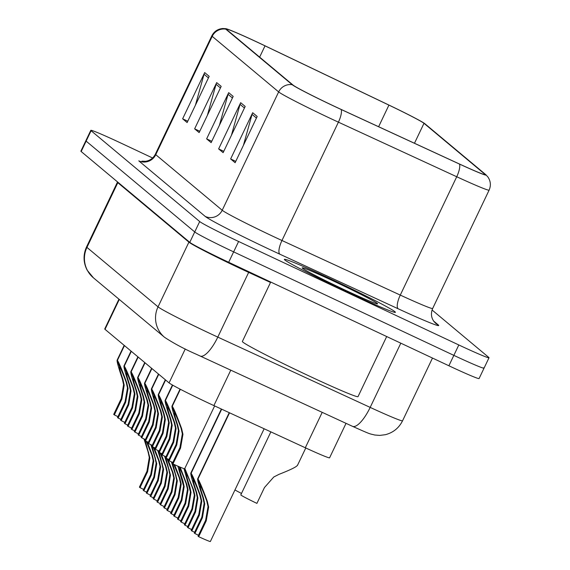 <?xml version="1.0" encoding="UTF-8"?>
<svg xmlns="http://www.w3.org/2000/svg" width="570" height="570" viewBox="0 0 570 570"><rect width="100%" height="100%" fill="white"/><g stroke="black" fill="none" stroke-linecap="round" stroke-linejoin="round"><path stroke-width="0.85" d="M346.033 423.346L329.603 457.796A38.439 1.475 -154.5 0 1 305.313 447.764L213.885 405.584A38.439 1.475 -154.5 0 1 207.979 402.833A38.439 1.475 -154.5 0 1 169.069 382.897L105.023 329.339A38.439 1.475 -154.5 0 1 104.737 328.961L118.945 299.172M347.087 291.868A61.503 2.358 25.5 0 0 395.402 312.324A61.503 2.358 25.5 0 0 332.688 279.827A61.503 2.358 25.5 0 0 284.373 259.364A61.503 2.358 25.5 0 0 347.087 291.868A61.503 2.358 25.5 0 0 395.402 312.324A61.503 2.358 25.5 0 0 332.688 279.827A61.503 2.358 25.5 0 0 284.373 259.364A61.503 2.358 25.5 0 0 347.087 291.868M334.626 106.398A41.004 1.575 -154.5 0 1 293.123 85.137L226.675 29.569A41.004 1.575 -154.5 0 1 226.368 29.163A41.004 1.575 -154.5 0 1 265.022 45.857L388.925 105.108A41.004 1.575 -154.5 0 1 423.987 123.312L484.849 174.213A41.004 1.575 -154.5 0 1 485.155 174.62A41.004 1.575 -154.5 0 1 459.249 163.918L340.924 109.333A41.004 1.575 -154.5 0 1 334.626 106.398M334.74 106.497A42.03 1.61 25.5 0 0 341.202 109.504L459.527 164.089A42.03 1.61 25.5 0 0 485.839 174.712A42.03 1.61 25.5 0 0 485.768 174.648L424.899 123.747A42.03 1.61 25.5 0 0 388.968 105.087L265.064 45.828A42.03 1.61 25.5 0 0 225.863 28.685A42.03 1.61 25.5 0 0 225.756 29.134L292.203 84.702A42.03 1.61 25.5 0 0 334.74 106.497M152.603 157.983L121.004 143.127A38.439 1.475 25.5 0 0 90.808 130.345L85.849 140.747A38.439 1.475 25.5 0 0 86.134 141.125L194.733 231.947A38.439 1.475 25.5 0 0 233.643 251.876L453.848 355.367A38.439 1.475 25.5 0 0 484.044 368.149A38.439 1.475 25.5 0 0 483.759 367.771M195.424 105.186L204.053 74.25A10.253 10.132 -50.1 0 1 204.68 72.575L182.635 118.802L187.131 122.564L209.183 76.337L204.68 72.575M187.772 121.218L182.635 118.802M207.423 115.218L216.059 84.282A10.253 10.132 -50.1 0 1 216.678 82.607L194.634 128.834L199.137 132.603L221.181 86.376L216.678 82.607M199.778 131.257L194.634 128.834M243.426 145.329L252.054 114.385A10.253 10.132 -50.1 0 1 252.681 112.718L230.636 158.945L235.132 162.707L257.184 116.48L252.681 112.718M235.773 161.36L230.636 158.945M231.42 135.29L240.056 104.353A10.253 10.132 -50.1 0 1 240.683 102.678L218.631 148.905L223.134 152.674L245.178 106.448L240.683 102.678M223.775 151.328L218.631 148.905M219.421 125.258L228.057 94.314A10.253 10.132 -50.1 0 1 228.684 92.646L206.632 138.873L211.135 142.635L233.18 96.408L228.684 92.646M211.776 141.289L206.632 138.873M90.808 130.345A38.439 1.475 25.5 0 0 91.093 130.722L199.692 221.545A38.439 1.475 25.5 0 0 238.602 241.481L458.814 344.964A38.439 1.475 25.5 0 0 489.01 357.753A38.439 1.475 25.5 0 0 488.718 357.376L432.06 309.987M448.889 365.769A38.439 1.475 25.5 0 0 479.085 378.551L484.044 368.149A38.439 1.475 25.5 0 1 453.848 355.367L233.643 251.876A38.439 1.475 25.5 0 1 194.733 231.947L86.134 141.125A38.439 1.475 25.5 0 1 85.849 140.747L80.883 151.143A38.439 1.475 25.5 0 0 81.175 151.527L189.774 242.343A38.439 1.475 25.5 0 0 228.677 262.278L448.889 365.769L458.814 344.964M172.788 462.541A14.093 0.541 25.5 0 0 169.19 460.774L168.57 460.261L176.13 444.408L178.453 430.542L177.206 424.899C173.173 412.858 171.47 406.588 172.083 406.089L180.149 389.175M180.369 389.289L172.275 406.253C173.9 408.619 177.013 416.072 181.623 428.597L182.949 434.304L180.54 448.091L172.981 463.944A19.223 0.741 -154.5 0 0 184.666 468.754L214.634 405.933M177.206 424.899L177.819 425.42C175.147 417.318 174.035 413.143 174.491 412.887L174.384 412.929M180.056 389.125L171.941 406.146L174.548 412.758M177.819 425.42L179.051 431.041L176.75 444.921L169.19 460.774M172.981 463.944L172.361 463.431L179.921 447.578L182.35 433.806L181.011 428.084C177.847 419.577 175.724 414.554 174.634 413.008L172.275 406.253M198.481 535.287A14.093 0.541 25.5 0 0 194.883 533.52L194.27 533.007L201.83 517.154L204.145 503.289L202.899 497.653C198.873 485.604 197.163 479.334 197.776 478.843L229.325 412.709M229.546 412.808L197.975 479.007C199.6 481.372 202.713 488.818 207.316 501.344L208.648 507.058L206.24 520.845L198.673 536.691A19.223 0.741 -154.5 0 0 210.366 541.5L264.138 428.768M202.899 497.653L203.518 498.166C200.847 490.072 199.735 485.897 200.184 485.633L200.077 485.676M229.226 412.666L197.633 478.9L200.241 485.512M203.518 498.166L204.744 503.795L202.45 517.674L194.883 533.52M198.673 536.691L198.061 536.178L205.62 520.324L208.043 506.552L206.703 500.83C203.54 492.33 201.417 487.3 200.327 485.754L197.975 479.007M270.864 431.875L240.811 494.888A19.223 0.741 -154.5 0 0 256.906 503.381L264.466 487.535L273.785 476.997L278.979 474.354C291.006 469.637 297.177 466.552 297.49 465.099M270.721 282.036L242.371 341.473A64.068 2.458 25.5 0 0 307.7 375.324A64.068 2.458 25.5 0 0 358.024 396.635L386.688 336.535M344.779 289.938A41.781 1.603 25.5 0 0 377.54 303.874A41.781 1.603 25.5 0 0 334.996 281.758A41.781 1.603 25.5 0 0 302.178 267.929A41.781 1.603 25.5 0 0 344.779 289.938M165.927 456.805A14.093 0.541 25.5 0 0 162.329 455.038L161.716 454.525L169.276 438.672L171.591 424.807L170.345 419.164C166.319 407.123 164.609 400.853 165.222 400.354L172.518 385.071M172.731 385.192L165.421 400.518C167.038 402.883 170.159 410.336 174.762 422.862L176.094 428.569L173.686 442.356L166.119 458.209A19.223 0.741 -154.5 0 0 168.941 459.491M170.345 419.164L170.964 419.684C168.292 411.59 167.181 407.407 167.63 407.151L167.523 407.194M172.425 385.014L165.079 400.418L167.687 407.023M170.964 419.684L172.19 425.305L169.896 439.185L162.329 455.038M166.119 458.209L165.507 457.696L173.066 441.843L175.489 428.07L174.149 422.349C170.986 413.841 168.863 408.818 167.772 407.272L165.421 400.518M159.073 451.07A14.093 0.541 25.5 0 0 155.475 449.303L154.855 448.79L162.414 432.936L164.737 419.071L163.49 413.428C159.458 401.387 157.755 395.117 158.367 394.618L165.414 379.841M165.614 380.012L158.56 394.782C160.184 397.147 163.298 404.6 167.908 417.126L169.233 422.833L166.825 436.62L159.265 452.473A19.223 0.741 -154.5 0 0 162.079 453.756M163.49 413.428L164.103 413.948C161.431 405.854 160.32 401.672 160.776 401.415L160.669 401.458M165.328 379.777L158.225 394.682L160.833 401.294M164.103 413.948L165.336 419.57L163.034 433.449L155.475 449.303M159.265 452.473L158.645 451.96L166.205 436.107L168.635 422.334L167.295 416.613C164.132 408.106 162.008 403.083 160.918 401.536L158.56 394.782M152.211 445.334A14.093 0.541 25.5 0 0 148.613 443.567L148.001 443.054L155.56 427.201L157.876 413.336L156.629 407.7C152.603 395.651 150.893 389.381 151.506 388.882L158.56 374.112M158.752 374.276L151.706 389.046C153.323 391.412 156.444 398.865 161.046 411.39L162.379 417.098L159.971 430.884L152.404 446.738A19.223 0.741 -154.5 0 0 155.225 448.02M156.629 407.7L157.249 408.213C154.57 400.119 153.465 395.936 153.914 395.68L153.807 395.722M158.474 374.041L151.364 388.947L153.971 395.559M157.249 408.213L158.474 413.841L156.173 427.721L148.613 443.567M152.404 446.738L151.791 446.224L159.351 430.371L161.773 416.599L160.434 410.877C157.27 402.37 155.147 397.347 154.057 395.801L151.706 389.046M145.357 439.598A14.093 0.541 25.5 0 0 141.759 437.831L141.139 437.318L148.699 421.465L151.022 407.6L149.775 401.964C145.742 389.916 144.039 383.646 144.652 383.147L151.698 368.377M151.898 368.541L144.844 383.311C146.469 385.683 149.582 393.129 154.192 405.655L155.517 411.362L153.109 425.156L145.549 441.002A19.223 0.741 -154.5 0 0 148.364 442.284M149.775 401.964L150.387 402.477C147.715 394.383 146.604 390.201 147.06 389.944L146.953 389.987M151.613 368.305L144.509 383.211L147.117 389.823M150.387 402.477L151.62 408.106L149.319 421.985L141.759 437.831M145.549 441.002L144.93 440.489L152.489 424.636L154.919 410.863L153.579 405.142C150.416 396.635 148.293 391.611 147.202 390.065L144.844 383.311M241.502 493.442A19.223 0.741 -154.5 0 1 234.961 489.929M191.627 529.551A14.093 0.541 25.5 0 0 188.029 527.792L187.409 527.271L194.969 511.418L197.291 497.553L196.044 491.917C192.012 479.869 190.309 473.599 190.921 473.107L221.459 409.082M221.687 409.182L191.114 473.271C192.738 475.636 195.852 483.082 200.462 495.608L201.787 501.322L199.379 515.109L191.819 530.955A19.223 0.741 -154.5 0 0 194.634 532.238M196.044 491.917L196.657 492.43C193.985 484.336 192.874 480.161 193.33 479.897L193.223 479.94M221.367 409.032L190.779 473.164L193.387 479.776M196.657 492.43L197.89 498.059L195.588 511.938L188.029 527.792M191.819 530.955L191.199 530.442L198.759 514.589L201.189 500.816L199.849 495.095C196.686 486.595 194.562 481.565 193.472 480.018L191.114 473.271M184.766 523.816A14.093 0.541 25.5 0 0 181.167 522.056L180.555 521.536L188.114 505.683L190.43 491.817L183.968 468.633M184.83 468.405L193.601 489.879L194.933 495.587L192.525 509.373L184.958 525.226A19.223 0.741 -154.5 0 0 187.779 526.502M189.183 486.182L189.803 486.695C187.131 478.601 186.019 474.425 186.468 474.162L186.362 474.204M184.559 468.775L186.525 474.041M189.803 486.695L191.028 492.323L188.727 506.203L181.167 522.056M184.958 525.226L184.345 524.706L191.905 508.853L194.327 495.081L192.988 489.359C189.824 480.859 187.701 475.829 186.611 474.283L184.68 468.732M177.911 518.08A14.093 0.541 25.5 0 0 174.313 516.32L173.693 515.8L181.253 499.954L183.576 486.089L177.861 466.146M180.091 467.108L186.746 484.144L188.071 489.851L185.663 503.638L178.104 519.491A19.223 0.741 -154.5 0 0 180.918 520.766M182.329 480.446L182.941 480.959C180.27 472.865 179.158 468.69 179.614 468.426L179.507 468.469M178.973 466.63L179.671 468.305M182.941 480.959L184.174 486.588L181.873 500.467L174.313 516.32M178.104 519.491L177.484 518.971L185.043 503.118L187.473 489.345L186.134 483.624C182.97 475.124 180.847 470.093 179.757 468.547L179.108 466.688M171.05 512.345A14.093 0.541 25.5 0 0 167.452 510.585L166.839 510.065L174.399 494.219L176.714 480.353L175.467 474.71L171.399 461.85M174.634 464.7L179.885 478.408L181.217 484.115L178.809 497.902L171.242 513.755A19.223 0.741 -154.5 0 0 174.064 515.031M172.703 463.709L177.313 480.852L175.011 494.732L167.452 510.585M171.242 513.755L170.63 513.235L178.189 497.389L180.612 483.609L179.272 477.888L173.764 464.301M138.496 433.863A14.093 0.541 25.5 0 0 134.898 432.096L134.285 431.583L141.845 415.73L144.16 401.864L142.913 396.228C138.888 384.18 137.178 377.91 137.79 377.411L144.837 362.641M145.037 362.805L137.99 377.575C139.607 379.948 142.728 387.393 147.331 399.919L148.663 405.626L146.255 419.42L138.688 435.266A19.223 0.741 -154.5 0 0 141.51 436.549M142.913 396.228L143.533 396.741C140.854 388.647 139.75 384.465 140.199 384.209L140.092 384.251M144.759 362.57L137.648 377.475L140.256 384.087M143.533 396.741L144.759 402.37L142.457 416.25L134.898 432.096M138.688 435.266L138.075 434.753L145.635 418.9L148.058 405.128L146.718 399.406C143.554 390.906 141.431 385.876 140.341 384.33L137.99 377.575M131.642 428.127A14.093 0.541 25.5 0 0 128.043 426.36L127.424 425.847L134.983 409.994L137.299 396.129L136.059 390.493C132.026 378.444 130.316 372.174 130.936 371.683L137.983 356.906M138.182 357.069L131.129 371.847C132.753 374.212 135.867 381.658 140.477 394.184L141.802 399.891L139.393 413.685L131.834 429.531A19.223 0.741 -154.5 0 0 134.648 430.813M136.059 390.493L136.672 391.006C134 382.912 132.888 378.736 133.344 378.473L133.238 378.516M137.897 356.834L130.787 371.74L133.401 378.352M136.672 391.006L137.904 396.635L135.603 410.514L128.043 426.36M131.834 429.531L131.214 429.018L138.774 413.165L141.203 399.392L139.857 393.671C136.7 385.17 134.57 380.14 133.487 378.594L131.129 371.847M124.78 422.391A14.093 0.541 25.5 0 0 121.182 420.624L120.569 420.111L128.129 404.258L130.445 390.393L129.198 384.757C125.172 372.709 123.462 366.439 124.075 365.947L131.121 351.17M131.321 351.334L124.274 366.111C125.892 368.476 129.012 375.922 133.615 388.448L134.948 394.155L132.532 407.949L124.973 423.795A19.223 0.741 -154.5 0 0 127.794 425.078M129.198 384.757L129.817 385.27C127.139 377.176 126.034 373.001 126.483 372.737L126.376 372.78M131.043 351.099L123.932 366.004L126.54 372.616M129.817 385.27L131.043 390.899L128.742 404.778L121.182 420.624M124.973 423.795L124.36 423.282L131.919 407.429L134.342 393.656L133.002 387.935C129.839 379.435 127.716 374.405 126.626 372.858L124.274 366.111M117.926 416.656A14.093 0.541 25.5 0 0 114.328 414.889L113.708 414.376L121.267 398.523L123.583 384.657L122.343 379.022C118.311 366.973 116.601 360.703 117.221 360.212L124.267 345.434M124.46 345.598L117.413 360.375C119.037 362.741 122.151 370.186 126.761 382.712L128.086 388.426L125.678 402.213L118.118 418.059A19.223 0.741 -154.5 0 0 120.933 419.342M122.343 379.022L122.956 379.534C120.284 371.441 119.173 367.265 119.629 367.002L119.522 367.044M124.182 345.363L117.071 360.269L119.686 366.88M122.956 379.534L124.189 385.163L121.887 399.043L114.328 414.889M118.118 418.059L117.498 417.546L125.058 401.693L127.488 387.921L126.141 382.199C122.985 373.699 120.854 368.669 119.771 367.123L117.413 360.375M164.196 506.609A14.093 0.541 25.5 0 0 160.597 504.849L159.978 504.329L167.537 488.483L169.86 474.618L168.613 468.975L164.545 456.114M167.772 458.964L173.031 472.673L174.356 478.38L171.948 492.166L164.388 508.02A19.223 0.741 -154.5 0 0 167.202 509.295M165.841 457.974L170.459 475.116L168.157 488.996L160.597 504.849M164.388 508.02L163.768 507.5L171.328 491.654L173.757 477.874L172.411 472.152L166.91 458.572M157.334 500.873A14.093 0.541 25.5 0 0 153.736 499.113L153.123 498.593L160.683 482.747L162.999 468.882L161.752 463.239L157.683 450.378M160.918 453.228L166.169 466.937L167.502 472.644L165.086 486.431L157.527 502.284A19.223 0.741 -154.5 0 0 160.348 503.567M158.987 452.238L163.597 469.381L161.296 483.26L153.736 499.113M157.527 502.284L156.914 501.764L164.474 485.918L166.896 472.138L165.557 466.424L160.049 452.837M150.48 495.138A14.093 0.541 25.5 0 0 146.882 493.378L146.262 492.858L153.822 477.012L156.137 463.146L154.898 457.503L150.829 444.643M154.057 447.493L159.315 461.201L160.64 466.908L158.232 480.695L150.672 496.548A19.223 0.741 -154.5 0 0 153.487 497.831M152.126 446.502L156.743 463.645L154.441 477.525L146.882 493.378M150.672 496.548L150.053 496.028L157.612 480.182L160.042 466.403L158.695 460.688L153.195 447.101M143.619 489.409A14.093 0.541 25.5 0 0 140.02 487.642L139.408 487.122L146.967 471.276L149.283 457.411L148.036 451.768L143.968 438.907M147.195 441.757L152.454 455.466L153.786 461.173L151.371 474.96L143.811 490.813A19.223 0.741 -154.5 0 0 146.633 492.095M145.272 440.767L149.882 457.909L147.58 471.789L140.02 487.642M143.811 490.813L143.198 490.293L150.758 474.447L153.18 460.674L151.841 454.953L146.333 441.365M230.772 370.172L213.885 405.584M185.264 348.954L169.069 382.897M322.207 412.352L305.313 447.764M119.28 299.45L105.023 329.339M138.781 160.854A12.811 12.661 129.9 0 0 155.76 154.684L222.207 210.259A51.25 1.966 25.5 0 0 274.084 236.835A51.25 1.966 25.5 0 0 281.965 240.504L400.282 295.089A51.25 1.966 25.5 0 0 432.673 308.463C430.721 313.179 431.127 317.49 433.884 321.402L435.537 323.183A12.811 12.661 129.9 0 0 438.245 324.907A64.068 2.458 -154.5 0 1 398.245 308.812L279.92 254.227A64.068 2.458 -154.5 0 1 205.229 216.422L138.781 160.854M155.375 154.178A51.25 1.966 25.5 0 0 155.76 154.684L212.204 36.345A51.25 1.966 -154.5 0 1 211.819 35.846L155.375 154.178C153.223 158.275 149.953 160.647 145.564 161.296L141.901 161.16M485.839 174.712L487.956 177.056C490.706 181.21 491.098 185.564 489.117 190.123A51.25 1.966 -154.5 0 1 456.727 176.75L338.409 122.165A51.25 1.966 -154.5 0 1 330.529 118.496A51.25 1.966 -154.5 0 1 278.652 91.92A12.811 12.661 -50.1 0 1 292.203 84.702M341.202 109.504A12.811 4.061 -65.2 0 1 338.409 122.165L281.965 240.504A12.811 4.061 114.8 0 0 279.92 254.227M398.245 308.812A12.811 4.061 114.8 0 1 400.282 295.089L456.727 176.75A12.811 4.061 -65.2 0 0 459.527 164.089M225.756 29.134A12.811 12.661 129.9 0 0 212.204 36.345L278.652 91.92L222.207 210.259A12.811 12.661 129.9 0 1 205.229 216.422M433.628 321.045L438.245 324.907M91.093 130.722L81.175 151.527M199.692 221.545L189.774 242.343M238.602 241.481L228.677 262.278M265.022 45.857L259.642 57.135M484.849 174.213L484.65 174.634M423.987 123.312L414.468 143.262M388.925 105.108L378.623 126.725M228.057 94.314L232.432 97.976M240.056 104.353L244.43 108.015M252.054 114.385L256.436 118.047M216.059 84.282L220.433 87.944M204.053 74.25L208.435 77.905M189.076 241.766A6.405 6.334 -50.1 0 1 188.912 242.143L158.04 306.86A25.629 25.329 129.9 0 0 164.545 337.298L93.444 277.839A25.629 25.329 129.9 0 1 86.946 247.401L158.04 306.86A51.25 1.966 25.5 0 0 209.917 333.443A51.25 1.966 25.5 0 0 217.797 337.105L248.662 272.389A51.25 1.966 -154.5 0 1 240.789 268.727A51.25 1.966 -154.5 0 1 188.912 242.143L117.812 182.685A51.25 1.966 -154.5 0 1 117.427 182.179L86.562 246.895A51.25 1.966 25.5 0 0 86.946 247.401L117.812 182.685A6.405 6.334 -50.1 0 0 117.976 182.307M199.835 355.88A25.629 8.123 -65.2 0 0 200.12 356.036A25.629 8.123 -65.2 0 0 217.797 337.105L370.179 407.4L400.817 343.176M352.217 426.175A25.629 8.123 -65.2 0 0 352.509 426.332A25.629 8.123 -65.2 0 0 370.179 407.4A51.25 1.966 25.5 0 0 402.562 420.781L432.488 358.06M270.515 282.471L248.662 272.389A6.405 2.031 114.8 0 1 248.955 271.805M179.921 447.578L180.54 448.091M181.011 428.084L181.623 428.597M176.13 444.408L176.75 444.921M205.62 520.324L206.24 520.845M206.703 500.83L207.316 501.344M201.83 517.154L202.45 517.674M173.066 441.843L173.686 442.356M174.149 422.349L174.762 422.862M169.276 438.672L169.896 439.185M166.205 436.107L166.825 436.62M167.295 416.613L167.908 417.126M162.414 432.936L163.034 433.449M159.351 430.371L159.971 430.884M160.434 410.877L161.046 411.39M155.56 427.201L156.173 427.721M152.489 424.636L153.109 425.156M153.579 405.142L154.192 405.655M148.699 421.465L149.319 421.985M198.759 514.589L199.379 515.109M199.849 495.095L200.462 495.608M194.969 511.418L195.588 511.938M191.905 508.853L192.525 509.373M192.988 489.359L193.601 489.879M188.114 505.683L188.727 506.203M185.043 503.118L185.663 503.638M186.134 483.624L186.746 484.144M181.253 499.954L181.873 500.467M178.189 497.389L178.809 497.902M179.272 477.888L179.885 478.408M175.467 474.71L176.087 475.223M174.399 494.219L175.011 494.732M145.635 418.9L146.255 419.42M146.718 399.406L147.331 399.919M141.845 415.73L142.457 416.25M138.774 413.165L139.393 413.685M139.857 393.671L140.477 394.184M134.983 409.994L135.603 410.514M131.919 407.429L132.532 407.949M133.002 387.935L133.615 388.448M128.129 404.258L128.742 404.778M125.058 401.693L125.678 402.213M126.141 382.199L126.761 382.712M121.267 398.523L121.887 399.043M171.328 491.654L171.948 492.166M172.411 472.152L173.031 472.673M168.613 468.975L169.226 469.488M167.537 488.483L168.157 488.996M164.474 485.918L165.086 486.431M165.557 466.424L166.169 466.937M161.752 463.239L162.372 463.752M160.683 482.747L161.296 483.26M157.612 480.182L158.232 480.695M158.695 460.688L159.315 461.201M154.898 457.503L155.51 458.016M153.822 477.012L154.441 477.525M150.758 474.447L151.371 474.96M151.841 454.953L152.454 455.466M148.036 451.768L148.656 452.281M146.967 471.276L147.58 471.789M225.863 28.685L222.706 28.521C217.747 28.992 214.12 31.428 211.819 35.846M489.01 357.753L484.044 368.149M489.117 190.123L432.673 308.463M402.562 420.781C398.936 427.999 393.222 432.63 385.413 434.689L379.77 435.409L374.768 435.017C368.783 433.435 372.552 435.28 352.509 426.332L196.023 354.127C184.331 349.018 173.836 343.411 164.545 337.298M93.444 277.839L87.146 270.159C83.249 262.506 83.049 254.747 86.562 246.895M297.469 465.391L305.777 447.977"/></g></svg>
